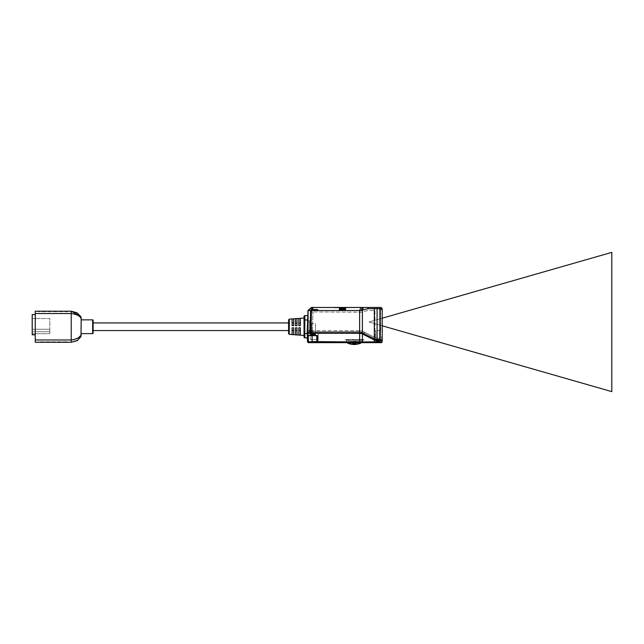 <?xml version="1.0" encoding="UTF-8"?>
<svg xmlns="http://www.w3.org/2000/svg" width="644" height="644" viewBox="0 0 644 644"><rect width="100%" height="100%" fill="white"/><g stroke="black" fill="none" stroke-linecap="round" stroke-linejoin="round"><path stroke-width="0.48" stroke-dasharray="3.22 2.42" d="M362.322 342.737L364.391 342.664M346.697 342.664L346.697 342.206L340.088 342.206L348.106 342.206L346.697 342.206L346.697 342.664L339.501 342.664L360.495 342.664L346.762 342.664M367.692 342.664L361.509 342.664L367.692 342.664M375.17 342.664L372.409 342.664L375.17 342.664L375.17 342.206L372.409 342.206L375.17 342.206L375.17 342.664M348.106 342.664L372.409 342.664L339.195 342.206L372.409 342.206L353.049 341.9L372.409 342.206L339.195 342.431L372.409 342.431L348.106 342.206L348.106 342.664M354.2 342.664L344.862 342.664L354.2 342.664M372.53 342.68L367.491 342.68L372.53 342.68M370.034 342.68C371.347 342.656 371.347 342.656 370.034 342.68M371.403 342.68L369.672 342.68L371.403 342.68M371.073 342.68L369.342 342.68L371.073 342.68M370.413 342.68L368.682 342.68L370.413 342.68M358.024 342.648C356.543 342.672 356.543 342.672 358.024 342.648C359.505 342.672 359.505 342.672 358.024 342.648M350.368 342.648C348.887 342.672 348.887 342.672 350.368 342.648C351.849 342.672 351.849 342.672 350.368 342.648M361.236 342.664L362.153 342.664L361.236 342.664M346.158 342.664L344.097 342.664M344.886 342.664L344.138 342.664L344.886 342.664M340.088 342.206L339.501 342.206L340.088 342.664L340.088 342.206M375.476 342.206L372.409 342.206L375.476 342.206M354.2 342.206L363.538 342.206L354.2 342.206C365.993 342.206 365.993 342.206 354.2 342.206C342.399 342.206 342.399 342.206 354.2 342.206M362.765 342.737L345.643 342.664L362.757 342.664A0.765 0.765 90 0 1 361.992 341.908L361.952 339.605L346.448 339.605L361.952 339.605M345.643 342.664A0.765 0.765 -90 0 0 346.408 341.908L346.448 339.605M378.865 339.605L378.269 339.605L378.865 339.605M354.2 339.605L346.52 339.605L354.2 339.605M310.609 332.715L310.714 329.197L311.036 332.715L318.225 332.715L310.271 332.715L310.513 339.605L310.271 332.715L310.271 333.326L318.225 333.326L318.225 332.715L311.036 332.715L311.036 329.197L310.609 332.715L311.036 332.715L310.867 316.107L311.036 332.715L311.036 330.726L311.036 332.715L311.036 330.726L309.7 330.726L311.905 330.726L311.905 332.715L312.517 332.715L311.905 332.715L311.905 330.726L359.626 330.726A8.114 8.114 0 0 1 363.288 331.596L365.494 332.715L363.288 331.596A8.114 8.114 0 0 0 359.626 330.726A8.114 8.114 0 0 1 363.288 331.596L375.219 337.625A4.13 4.13 0 0 0 377.086 338.068A4.13 4.13 0 0 1 375.219 337.625L365.494 332.715L312.517 332.715L365.494 332.715L375.219 337.625A4.13 4.13 0 0 0 377.086 338.068A4.13 4.13 0 0 1 375.219 337.625L363.288 331.596A8.114 8.114 0 0 0 359.626 330.726L311.036 330.726L311.036 332.715L309.579 332.715L311.036 332.715L310.577 332.715L310.867 316.107L310.577 332.715L310.77 321.461L310.577 332.715L309.659 332.715L318.225 332.715L318.225 339.605L318.225 333.326L310.352 333.326L310.352 332.715L310.625 333.173L359.626 333.173L310.915 333.173L310.915 332.715L359.626 332.715L307.969 332.715L310.046 332.715L310.593 310.521L307.985 310.521L307.204 332.715L307.663 319.601L307.204 332.715L308.283 332.715L308.283 321.461L307.405 321.461L307.204 332.715L307.454 318.732L307.204 332.715L359.626 332.715L359.626 310.521L367.974 308.685L382.206 308.685L382.206 340.064L377.086 340.064C375.629 339.879 375.629 339.879 377.086 340.064C375.629 339.879 375.629 339.879 377.086 340.064L377.617 340.016C375.637 340.177 375.637 340.338 377.617 340.499L379.123 340.716L376.499 340.974L375.122 342.399L377.617 342.399L375.122 342.399L376.088 341.223L377.303 341.441C372.852 341.127 382.761 340.813 377.617 340.499L379.123 340.716L380.113 342.399L375.122 342.399L380.113 342.399L377.617 342.399L380.113 342.399L379.147 341.441L377.617 341.457C375.645 341.441 375.645 341.441 377.617 341.441C379.59 341.441 379.59 341.441 377.617 341.441L379.533 341.441L377.617 341.441C375.645 341.441 375.645 341.441 377.617 341.441C379.59 341.441 379.59 341.441 377.617 341.441L379.533 341.441L375.702 341.441L379.147 341.441L378.736 340.483L376.088 340.257L378.696 339.605L376.499 340L378.736 340.483L376.499 340.974L378.696 341.441L377.617 341.03C375.645 340.869 375.645 340.708 377.617 340.539C379.59 340.378 379.59 340.217 377.617 340.056L377.183 339.75L378.704 339.758L377.617 340.016C375.637 340.177 375.637 340.338 377.617 340.499C375.637 340.338 375.637 340.177 377.617 340.016C375.637 340.177 375.637 340.338 377.617 340.499C382.761 340.813 372.852 341.127 377.303 341.441L379.058 341.658L379.058 341.215L379.058 341.658L379.058 341.215L377.617 341.03C375.645 340.869 375.645 340.708 377.617 340.539C379.59 340.378 379.59 340.217 377.617 340.056L375.967 339.903L375.967 341.401L379.26 341.401L375.967 341.401L374.711 342.664L380.242 342.664M376.112 340.813L376.088 340.257L376.104 340.813M361.501 333.012A6.126 6.126 0 0 1 362.387 333.375L359.626 332.715A6.126 6.126 0 0 1 362.387 333.375L374.325 339.404A6.126 6.126 0 0 0 377.086 340.064L379.912 340.064L374.325 339.404A6.126 6.126 0 0 0 377.086 340.064L379.131 340.322L376.088 339.807L375.967 341.401L374.711 342.664L380.524 342.664L374.711 342.664M377.022 339.75L376.088 339.807L377.022 339.75M360.576 332.787A6.126 6.126 0 0 0 359.626 332.715A6.126 6.126 0 0 1 362.387 333.375L374.325 339.404A6.126 6.126 0 0 0 377.086 340.064L381.594 340.064L379.912 340.064L381.135 340.064L379.912 340.064L379.912 340.523L381.594 340.523L377.086 340.523A6.585 6.585 0 0 1 374.116 339.815L362.178 333.785A5.667 5.667 0 0 0 359.626 333.173L310.625 333.173M377.078 342.664L378.913 342.664L377.078 342.664L377.078 341.674L377.078 342.664L377.078 341.674L377.617 341.747L377.078 341.747L377.078 342.664L377.078 341.674L376.603 341.747L377.078 341.674L377.078 342.664L376.313 342.664L378.149 342.664L378.149 341.674L379.469 342.664L378.326 341.674L378.149 342.664L378.149 341.674L379.469 342.664L378.326 341.674L378.149 342.664L378.149 341.747L377.617 341.747L378.149 341.747L378.149 342.664L379.388 342.664L377.078 342.664L377.078 341.674L377.078 342.664M375.846 342.664L376.909 341.674L375.846 342.664M308.444 342.664L308.444 341.9L307.526 341.9L308.323 342.664L381.441 342.664L382.206 341.9L381.763 341.9M377.215 342.664L380.524 342.664L379.26 341.401L380.524 342.664M375.702 342.664L372.409 342.431L375.702 342.664M361.236 342.206L362.153 342.206L361.236 342.206M368.666 341.9L353.355 341.9L368.666 341.9M353.355 342.125L368.666 342.125L353.355 342.125M339.501 342.206L339.501 342.664L339.501 342.206M316.695 335.774L312.107 335.774L316.695 335.774L316.832 339.605M310.73 335.774L316.542 335.774L310.73 335.774L316.019 335.774L310.73 335.774L311.954 334.55L315.319 334.55L311.954 334.55L313.636 334.55L312.107 334.55L313.33 334.55L312.107 334.341L312.517 334.083L315.077 334.775L315.077 334.333L313.636 334.139C311.664 333.978 311.664 333.817 313.636 333.656C315.608 333.487 315.608 333.326 313.636 333.165C315.608 333.326 315.608 333.487 313.636 333.656C315.608 333.487 315.608 333.326 313.636 333.165C311.76 333.02 311.656 332.868 313.33 332.715L315.319 332.715L313.33 332.715C311.656 332.868 311.76 333.02 313.636 333.165C315.608 333.326 315.608 333.487 313.636 333.656C311.664 333.817 311.664 333.978 313.636 334.139C311.664 333.978 311.664 333.817 313.636 333.656C311.664 333.817 311.664 333.978 313.636 334.139L315.077 334.333L315.077 334.775L315.077 334.333L312.517 334.156L312.107 333.367L312.517 334.156L314.755 333.664L312.131 334.308L313.33 334.55C308.87 334.236 318.78 333.922 313.636 333.608L315.141 333.825L313.636 333.608C311.664 333.447 311.664 333.286 313.636 333.125C311.664 333.286 311.664 333.447 313.636 333.608C318.78 333.922 308.87 334.236 313.33 334.55L315.077 334.775L311.954 334.55L310.73 335.774M314.715 332.715L314.353 332.715C315.576 332.851 315.343 332.988 313.636 333.125C311.664 333.286 311.664 333.447 313.636 333.608C311.664 333.447 311.664 333.286 313.636 333.125C315.343 332.988 315.576 332.851 314.353 332.715L312.517 333.181L314.755 333.664L314.9 332.715L314.755 333.664L312.107 332.924L314.715 332.715M307.969 332.715L307.969 333.173M307.824 332.715L308.283 332.715L308.283 321.461L307.405 321.461L307.204 332.715L307.824 333.173M313.105 335.774L314.94 335.774L313.105 335.774L313.105 334.791L313.105 335.774L313.105 334.791L313.636 334.856L313.105 334.856L313.105 335.774L313.105 334.791L312.622 334.856L313.105 334.791L313.105 335.774L312.332 335.774L314.175 335.774L314.175 334.791L315.488 335.774L314.344 334.791L314.175 335.774L314.175 334.791L315.488 335.774L314.344 334.791L314.175 335.774L314.175 334.856L313.636 334.856L314.175 334.856L314.175 335.774L315.407 335.774L313.105 335.774L313.105 334.791L313.105 335.774M311.865 335.774L312.928 334.791L311.865 335.774M304.04 337.078A0.765 0.765 0 0 0 304.805 337.842L308.283 337.842L308.283 333.52L308.283 337.842L307.389 337.842L307.22 333.173L307.486 335.484L317.605 335.484L310.98 335.484L310.923 333.173M313.636 335.774L316.542 335.774L313.636 335.774M344.572 341.602L313.821 341.9L380.073 341.9M308.235 335.774L308.444 341.9L312.107 341.9L312.107 335.774M313.765 341.602L312.107 341.9M337.376 342.664L336.812 341.9L313.821 341.9M335.113 341.9L334.655 342.664M338.156 341.9L332.24 341.594L338.156 341.9M337.07 341.9L332.328 341.9L337.07 341.9M332.546 341.9L333.407 341.9L332.546 341.9M333.624 341.9L338.366 341.9L333.624 341.9M333.56 341.9L327.643 341.594L333.56 341.9M332.481 341.9L327.732 341.9L332.481 341.9M327.949 341.9L328.818 341.9L327.949 341.9M329.036 341.9L333.777 341.9L329.036 341.9M328.971 341.9L323.055 341.594L328.971 341.9M327.885 341.9L323.143 341.9L327.885 341.9M323.36 341.9L324.222 341.9L323.36 341.9M324.439 341.9L329.189 341.9L324.439 341.9M324.375 341.9L318.458 341.594L324.375 341.9M323.296 341.9L318.547 341.9L323.296 341.9M318.764 341.9L319.633 341.9L318.764 341.9M319.851 341.9L324.592 341.9L319.851 341.9M344.701 341.9L317.822 341.9L317.605 335.484M307.405 333.173L310.062 333.173L310.118 335.484M375.211 339.766A6.126 6.126 0 0 0 376.136 339.984M382.206 340.523L379.912 340.523L379.912 342.664M374.116 339.815L377.086 340.523L377.086 342.664M380.733 341.9L381.288 341.9M359.626 342.664L359.626 333.173L362.178 333.785M345.208 341.9L345.546 342.664M344.999 341.9L345.192 342.664M359.626 332.715A6.126 6.126 0 0 1 362.387 333.375L374.325 339.404L362.387 333.375A6.126 6.126 0 0 0 359.626 332.715L308.468 332.715L311.342 332.715L311.342 330.726L310.907 330.726L311.342 330.726L311.342 332.715L359.626 332.715A6.126 6.126 0 0 1 362.387 333.375L362.387 310.183L363.425 307.462L311.454 307.462M308.355 332.715L308.468 331.563L308.355 332.715M308.396 332.715L310.907 332.715L308.283 332.715L308.283 330.267L308.283 330.726L309.659 330.726L309.7 332.715L309.659 321.461L309.659 332.715L309.659 330.267L309.659 330.726L308.283 330.726L310.907 330.726L308.396 330.726L308.396 332.715M363.063 332.715L311.929 332.715L363.063 332.715A14.079 14.079 0 0 1 363.844 333.077A14.079 14.079 0 0 0 357.492 331.563A14.079 14.079 0 0 1 363.844 333.077L374.736 338.583A5.2 5.2 0 0 0 377.086 339.147L380.218 339.147L380.218 338.068L380.218 339.147L377.086 339.147L381.063 339.147L377.086 339.147A5.2 5.2 0 0 1 374.736 338.583L363.844 333.077A14.079 14.079 0 0 0 357.492 331.563L308.468 331.563L311.607 331.563L311.607 332.715L311.607 331.563L357.492 331.563A14.079 14.079 0 0 1 363.063 332.715M311.793 332.715L311.793 331.563L311.793 332.715M377.086 338.068L381.135 338.068L377.086 338.068M362.387 333.375L374.325 339.404A6.126 6.126 0 0 0 377.086 340.064L379.912 340.064L379.912 307.462L363.425 307.462M377.086 340.064A6.126 6.126 0 0 1 374.76 339.605A6.126 6.126 0 0 0 377.086 340.064A6.126 6.126 0 0 1 374.76 339.605A6.126 6.126 0 0 0 377.086 340.064L379.912 340.064L377.086 340.064C375.629 339.879 375.629 339.879 377.086 340.064C375.629 339.879 375.629 339.879 377.086 340.064L374.76 339.605L379.839 340.064L379.839 339.605L374.76 339.605L379.839 339.605L379.839 340.064L377.086 340.064L377.086 308.685L377.682 307.462M381.135 340.064L381.135 338.068M374.736 338.583A5.2 5.2 0 0 0 377.086 339.147A5.2 5.2 0 0 1 374.736 338.583L363.844 333.077L374.736 338.583M311.929 332.715L311.929 331.563L309.579 331.563L357.492 331.563L311.929 331.563L311.954 334.55L311.954 332.715M309.7 330.726L309.7 332.715L309.7 330.726M309.659 321.92L309.659 330.267L308.283 330.267L308.283 320.39L308.283 321.92L309.659 321.92L309.659 330.267L308.283 330.267L308.283 321.92L309.659 321.92M309.659 321.461L310.77 321.461L309.659 321.461M307.663 319.601L307.719 318.096L307.663 319.601M312.662 307.462L310.593 310.521L311.454 310.521L313.378 307.462M360.914 307.462L359.626 310.521L311.454 310.521L310.915 332.715M382.206 308.685L380.982 307.462L379.912 307.462M371.644 307.462L334.3 307.768L371.644 307.462M367.974 308.685L367.974 307.462M361.115 310.521L362.387 307.462M307.389 332.715L308.17 310.521L311.664 307.462M382.206 337.15L382.206 309.603L380.524 309.635L380.524 337.126L380.524 309.635L382.206 309.603L382.206 337.15L380.524 337.126L382.206 337.15M380.524 336.997L380.524 309.756L380.524 336.997L382.206 336.997L380.524 336.997M382.206 309.756L380.524 309.756L382.206 309.756L382.206 336.997L382.206 309.756M382.206 330.879L382.053 313.121L382.206 330.879M382.206 331.185L382.206 328.279L382.206 331.185M382.053 330.251L382.053 326.057L382.053 330.251M382.053 331.185L382.053 328.279L382.053 331.185M337.359 307.768L334.3 307.768L337.359 307.534M339.654 307.768L345.168 307.534L339.654 307.768M343.534 307.768L340.499 307.768L344.846 307.969L339.976 308.331L344.846 308.709L339.976 309.096L344.846 309.474L339.976 309.861L344.846 310.239L340.974 310.521L344.234 310.521L340.974 310.521L344.226 310.521L344.065 310.014L342.415 310.134C339.943 310.263 339.943 310.392 342.415 310.521L344.234 310.521C342.479 310.344 338.068 310.167 342.415 309.981L339.976 309.877L342.415 310.134C339.943 310.263 339.943 310.392 342.415 310.521L344.234 310.521C342.479 310.344 338.068 310.167 342.415 309.981C344.878 309.861 344.878 309.732 342.415 309.603C339.943 309.474 339.943 309.345 342.415 309.217C344.886 309.096 344.886 308.967 342.415 308.838C339.943 308.709 339.943 308.581 342.415 308.452C344.886 308.323 344.886 308.202 342.415 308.074L342.415 308.074C344.886 308.202 344.886 308.323 342.415 308.452C344.886 308.323 344.886 308.202 342.415 308.074C344.886 308.202 344.886 308.323 342.415 308.452C339.943 308.581 339.943 308.709 342.415 308.838C339.943 308.709 339.943 308.581 342.415 308.452C339.943 308.581 339.943 308.709 342.415 308.838C344.886 308.967 344.886 309.096 342.415 309.217C344.886 309.096 344.886 308.967 342.415 308.838C344.886 308.967 344.886 309.096 342.415 309.217C339.943 309.345 339.943 309.474 342.415 309.603C339.943 309.474 339.943 309.345 342.415 309.217C339.943 309.345 339.943 309.474 342.415 309.603C344.878 309.732 344.878 309.861 342.415 309.981L339.976 309.861L344.846 309.498L339.976 309.096L344.846 308.734L339.976 308.331L344.846 307.969L343.534 307.768C340.145 307.921 339.766 308.074 342.415 308.226L339.976 308.331L342.415 308.226C344.886 308.355 344.886 308.484 342.415 308.605C339.943 308.734 339.943 308.862 342.415 308.991C344.878 309.12 344.878 309.249 342.415 309.37C339.943 309.498 339.943 309.627 342.415 309.756L344.323 309.949L342.415 309.756C339.943 309.627 339.943 309.498 342.415 309.37C339.943 309.498 339.943 309.627 342.415 309.756C339.943 309.627 339.943 309.498 342.415 309.37C344.878 309.249 344.878 309.12 342.415 308.991C344.878 309.12 344.878 309.249 342.415 309.37C344.878 309.249 344.878 309.12 342.415 308.991C339.943 308.862 339.943 308.734 342.415 308.605C339.943 308.734 339.943 308.862 342.415 308.991C339.943 308.862 339.943 308.734 342.415 308.605C344.886 308.484 344.886 308.355 342.415 308.226C339.766 308.074 340.145 307.921 343.534 307.768M344.315 309.804L344.846 309.498L344.315 309.168L344.846 309.474L344.315 309.804M340.515 309.426L339.976 309.861L340.515 309.426L339.976 309.112L340.507 309.426M344.315 309.039L344.846 308.734L344.315 308.404L344.846 308.709L344.315 309.039M340.515 308.661L339.976 309.096L340.515 308.661L339.976 308.347L340.515 308.661M344.315 308.275L344.846 307.969L344.282 307.768L344.846 307.945L344.315 308.275M342.415 309.981C344.878 309.861 344.878 309.732 342.415 309.603C344.878 309.732 344.878 309.861 342.415 309.981M342.415 310.134C339.943 310.263 339.943 310.392 342.415 310.521L338.969 310.521L342.415 310.521C339.943 310.392 339.943 310.263 342.415 310.134M342.415 308.226C344.886 308.355 344.886 308.484 342.415 308.605C344.886 308.484 344.886 308.355 342.415 308.226M307.454 318.732A0.918 0.918 0 0 1 307.719 318.096A0.918 0.918 1 0 0 307.454 318.732A0.918 0.918 1 0 1 307.719 318.096M308.283 332.715L308.283 330.726L308.283 332.715M309.659 320.39L308.283 320.39L309.659 320.39M309.579 332.715L309.579 331.563L309.579 332.715M381.063 340.064L381.063 339.147L381.063 340.064M313.636 334.55L311.72 334.55L313.636 334.55C315.608 334.55 315.608 334.55 313.636 334.55C311.664 334.55 311.664 334.55 313.636 334.55L311.72 334.55L313.636 334.55C315.608 334.55 315.608 334.55 313.636 334.55C311.664 334.55 311.664 334.55 313.636 334.55L311.785 335.774L313.636 334.55L315.488 335.774L313.636 334.55M313.33 332.715C311.656 332.868 311.76 333.02 313.636 333.165C311.76 333.02 311.656 332.868 313.33 332.715M314.94 335.774L314.344 334.791L314.94 335.774M313.636 334.856L314.175 334.791L314.175 335.774L314.175 334.856L313.636 334.856M377.617 340.539C379.59 340.378 379.59 340.217 377.617 340.056L378.841 340.064L377.617 340.064L377.617 339.605L378.841 339.605L377.617 339.605L377.617 340.064C379.59 340.217 379.59 340.378 377.617 340.539C375.645 340.708 375.645 340.869 377.617 341.03C375.645 340.869 375.645 340.708 377.617 340.539M378.913 342.664L379.388 342.664L378.326 341.674L378.913 342.664M377.617 341.747L378.149 341.674L378.149 342.664L378.149 341.747L377.617 341.747M353.709 344.379L353.709 344.476A16.237 15.44 90 0 0 355.464 344.395A16.181 15.384 90 0 1 353.709 344.379L353.709 344.17A15.931 15.15 90 0 0 355.464 344.089A15.867 15.086 90 0 1 353.709 344.073M352.671 344.274L352.671 344.218A16.14 15.311 -90 0 0 355.73 344.347L355.73 344.395A16.253 15.424 -90 0 1 352.662 344.427A16.237 15.44 90 0 0 353.451 344.468L353.451 344.363A16.181 15.384 90 0 1 352.671 344.274L352.671 343.904A15.834 15.021 -90 0 0 355.73 344.041L355.73 344.081A15.947 15.126 -90 0 1 352.671 344.121L352.671 344.049A15.883 15.883 0 0 0 355.335 344.081A15.867 13.621 90 0 1 352.671 343.606L352.671 343.405A15.247 15.247 0 0 0 355.73 343.405L355.73 343.542A15.384 15.384 0 0 1 353.121 343.582A15.778 13.46 -90 0 0 355.73 344.001L355.73 344.129A15.963 15.963 0 0 1 352.671 344.129L352.671 343.735A15.569 15.569 0 0 0 355.335 343.767A15.553 13.347 90 0 1 352.671 343.284L352.671 343.075A14.917 14.917 0 0 0 355.73 343.075L355.73 343.22A15.062 15.062 0 0 1 353.121 343.26A15.464 13.186 -90 0 0 355.73 343.687L355.73 343.816A15.649 15.649 0 0 1 352.671 343.816M352.671 344.121L352.671 344.113A15.931 15.142 90 0 0 353.451 344.162L353.451 344.057A15.875 15.086 90 0 1 352.671 343.968M355.73 344.347L355.73 343.381A15.73 3.888 -90 0 1 355.665 343.3A15.545 7.068 -90 0 1 355.536 343.228A15.239 10.892 -90 0 1 355.271 343.155A14.917 14.49 -90 0 1 355.013 343.147A14.933 14.933 0 0 1 354.747 343.155A15.037 14.611 90 0 1 354.49 343.188A15.504 11.077 90 0 1 354.232 343.284A15.778 7.173 90 0 1 354.103 343.373A15.899 3.936 90 0 1 354.031 343.453L354.031 343.574A15.907 3.936 90 0 1 353.967 343.638A15.754 8.863 90 0 1 353.838 343.687A15.561 13.033 90 0 1 353.645 343.719A15.488 15.488 0 0 1 353.451 343.711A15.706 13.154 -90 0 1 353.25 343.663A15.891 8.944 -90 0 1 353.121 343.606A15.955 3.945 -90 0 1 353.057 343.526L353.057 343.373A15.786 3.904 -90 0 0 353.121 343.292A15.319 10.948 -90 0 0 353.315 343.236A15.021 14.281 -90 0 0 353.516 343.228L353.516 343.083A14.86 14.434 90 0 1 353.25 343.091A15.005 12.936 90 0 1 352.928 343.139A15.448 8.074 90 0 1 352.735 343.236A15.762 3.156 90 0 1 352.671 343.341L352.671 343.494A15.947 3.188 90 0 0 352.727 343.574M353.25 344.443L353.25 344.138A15.947 15.158 -90 0 0 353.451 344.154L353.451 344.162A15.955 15.657 90 0 1 353.121 344.146A15.939 3.945 -90 0 1 353.057 344.097L353.057 344.033A15.875 3.928 -90 0 0 353.121 344.009A15.818 8.903 -90 0 0 353.25 343.985L353.25 343.663M353.25 344.226L353.25 343.985A15.762 13.194 -90 0 0 353.451 343.977A15.746 15.287 -90 0 0 353.709 343.977A15.746 15.746 0 0 0 354.683 343.977A15.746 15.287 90 0 0 354.949 343.977A15.762 13.194 90 0 0 355.142 343.985A15.818 8.903 90 0 0 355.271 344.009A15.875 3.928 90 0 0 355.335 344.033L355.335 343.767M355.335 344.403L355.335 344.097A15.939 3.945 90 0 1 355.271 344.121A15.955 8.976 90 0 1 355.142 344.138A15.947 15.158 90 0 1 354.949 344.154L354.949 344.17A15.955 15.657 -90 0 0 355.271 344.146A15.955 11.399 -90 0 0 355.536 344.121A15.931 7.245 -90 0 0 355.665 344.089A15.907 3.188 -90 0 0 355.73 344.065L355.73 344.001A15.842 3.172 -90 0 1 355.665 343.968A15.786 7.181 -90 0 1 355.536 343.936A15.722 11.238 -90 0 1 355.271 343.92A15.681 14.088 -90 0 1 355.013 343.912A15.673 15.384 -90 0 1 354.683 343.912A15.681 15.681 0 0 1 353.709 343.912A15.673 15.384 90 0 1 353.387 343.912A15.681 14.088 90 0 1 353.121 343.92A15.722 11.238 90 0 1 352.864 343.936A15.786 7.181 90 0 1 352.735 343.968A15.842 3.172 90 0 1 352.671 344.001L352.671 343.735M352.671 344.001L352.671 344.065A15.907 3.188 90 0 0 352.735 344.089A15.931 7.245 90 0 0 352.864 344.121A15.955 11.399 90 0 0 353.121 344.146A15.955 8.976 -90 0 0 353.25 344.138M363.538 342.206L363.554 342.737M362.387 333.89L362.411 342.737M363.377 342.664L363.385 342.206M344.862 342.206L344.846 342.737M311.036 330.179L310.698 332.715L311.036 330.179M312.107 339.605L318.225 339.605L318.225 332.715L318.225 339.605L312.107 339.605L318.225 339.605L312.107 339.605L312.107 333.326L318.225 333.326L318.225 332.715L318.225 333.326L318.225 332.715L318.225 333.326L318.225 332.715L318.072 333.326L310.352 333.326L310.271 332.715L310.513 339.605L312.107 339.605L312.107 333.326L310.279 333.326L310.513 339.605L312.107 339.605M376.531 339.605L378.278 339.943L376.531 339.605M379.759 339.605L379.759 340.064L379.759 339.605M316.711 309.297L317.041 309.297A1.224 1.103 90 0 1 317.822 309.651L317.154 309.555A1.224 0.902 136.4 0 1 318.039 309.716L317.194 309.619L317.42 310.432L316.655 310.432L316.212 309.297L316.751 309.297M313.04 309.297L315.882 309.297L315.327 309.297L315.327 310.521L316.027 310.521L315.327 310.521L315.327 309.297L312.879 309.305L311.43 310.521L312.783 309.321L315.834 309.297L313.314 309.297L312.026 309.981L312.791 309.321L312.791 309.836L318.096 309.836L319.199 310.521L318.434 310.521L317.13 309.426L318.039 309.716M317.862 310.521L316.188 310.521L316.212 309.297L316.647 310.521L318.426 310.279A1.071 0.869 -22.5 0 0 318.74 310.521A1.071 0.869 157.5 0 1 318.426 310.279L319.005 310.521L318.297 310.014A1.071 1.063 -90 0 0 319.199 310.521A1.071 1.063 90 0 1 318.297 310.014L319.199 310.521L312.791 310.521L319.07 310.521L318.096 309.836L318.281 310.521L316.027 310.521L316.679 310.521L316.188 310.521L316.212 309.297L316.655 310.432L316.212 309.297L317.13 309.426M317.83 310.521L317.42 310.432M315.327 310.521L312.01 310.521L315.327 310.521M318.233 310.521L318.064 309.82L318.281 310.521M312.743 310.521L312.775 309.997L312.743 310.521M317.484 310.432L317.259 309.611L312.775 309.997L318.208 309.989L312.92 309.989L312.791 310.521L312.775 309.997L311.905 310.521L312.791 309.836L312.461 310.521L311.905 310.521L312.356 310.521L312.09 310.078L311.43 310.521L312.018 309.917L311.471 310.392L312.058 309.684L317.822 309.651M311.43 310.521L312.01 310.521L311.43 310.521M312.139 309.869L312.01 310.521L312.831 309.611L312.074 309.869M316.896 309.498L316.027 309.313L316.896 309.49L316.888 310.521L316.896 309.49M312.026 309.981L312.791 309.321M312.018 309.917L312.879 309.305M317.194 309.619L316.598 309.555L317.242 309.555A1.071 0.845 -32.1 0 1 318.031 309.732L312.92 309.611M317.259 309.611L317.903 309.627M317.178 309.337L317.114 309.297A1.071 0.966 -90 0 1 317.798 309.611M314.972 310.521L314.972 309.297L312.3 309.297L314.972 309.297L312.3 309.297L314.972 309.297L314.972 310.521L312.3 310.521L312.3 309.297L312.3 310.521L314.972 310.521M344.282 310.062L344.556 307.768L344.556 310.062L343.944 310.062L343.679 307.768L343.944 310.062L344.315 307.768L344.282 310.062L344.282 307.768L344.315 310.062L344.411 307.768L344.411 310.062L344.556 307.768L344.87 310.062L345.071 307.768L344.87 310.062L343.824 310.062L343.944 307.768L344.282 310.062M342.56 310.062L342.262 307.768L342.56 310.062L342.986 310.062L342.487 310.062L342.487 307.768L342.262 310.062L342.262 307.768L342.262 310.062L341.843 310.062L342.56 310.062L342.56 307.768L342.56 310.062L342.986 310.062L343.268 307.768L342.986 310.062L342.487 310.062L342.487 307.768L342.487 310.062L342.334 307.768L342.334 310.062L342.262 307.768L342.262 310.062L341.843 310.062L341.553 307.768L341.803 310.062L342.56 310.062M343.268 310.062L343.268 307.768L343.268 310.062L343.679 310.062L343.172 310.062L343.268 307.768L343.268 310.062L343.679 310.062L343.679 307.768L343.824 310.062L343.679 307.768L343.679 310.062L343.019 310.062L343.172 307.768L343.268 310.062M345.071 310.062L345.466 307.768L345.643 310.062L345.224 310.062L345.297 307.768L345.071 310.062M345.643 310.062L345.643 307.768L345.643 310.062L342.415 310.062L345.474 310.062L345.466 307.768L345.643 310.062M345.82 310.062L345.675 307.768L345.82 310.062M341.553 310.062L341.553 307.768L341.553 310.062L341.143 310.062L341.65 310.062L341.553 307.768L341.553 310.062L340.877 307.768L341.143 310.062L340.877 307.768L340.507 310.062L341.143 310.062L341.143 307.768L341.143 310.062L341.803 310.062L341.65 307.768L341.553 310.062M340.507 310.062L340.274 307.768L340.507 310.062L340.877 307.768L340.877 310.062L340.507 307.768L340.274 310.062L340.274 307.768L339.952 310.062L340.539 310.062L340.539 307.768L340.507 310.062M339.952 310.062L339.758 307.768L339.952 310.062L340.274 307.768L340.274 310.062L339.952 307.768L339.758 310.062L339.758 307.768L339.509 310.062L340.016 310.062L340.016 307.768L339.952 310.062M339.509 310.062L339.509 307.768L339.187 310.062L339.597 310.062L339.525 307.768L339.356 310.062L342.415 310.062L339.348 310.062L339.356 307.768L339.525 310.062M339.098 310.062L339.259 307.768L339.098 310.062M339.13 310.062L339.147 307.768L339.147 310.062M341.803 310.062L341.843 307.768L341.803 310.062M341.006 310.062L341.143 307.768L341.006 310.062M340.418 310.062L340.418 307.768L340.418 310.062M339.919 310.062L339.919 307.768L339.919 310.062M339.308 310.062L339.187 307.768L339.308 310.062M343.019 310.062L342.986 307.768L343.019 310.062M343.824 310.062L343.679 307.768L343.824 310.062M344.806 310.062L344.87 307.768L344.806 310.062M345.224 310.062L345.321 307.768L345.224 310.062M345.562 310.062L345.562 307.768L345.562 310.062M345.691 310.062L345.852 307.768L345.691 310.062M341.143 310.062L341.143 307.768L341.143 310.062M343.679 310.062L343.679 307.768L343.679 310.062M342.415 310.062L339.348 310.062L342.415 310.062M341.65 310.062L341.65 307.768L341.65 310.062M340.539 310.062L340.539 307.768L340.539 310.062M340.016 310.062L340.016 307.768L340.016 310.062M339.597 310.062L339.597 307.768L339.597 310.062M339.259 310.062L339.259 307.768L339.259 310.062M343.172 310.062L343.172 307.768L343.172 310.062M344.91 310.062L344.91 307.768L344.91 310.062M345.297 310.062L345.297 307.768L345.297 310.062M345.514 310.062L345.514 307.768L345.514 310.062M345.675 310.062L345.675 307.768L345.675 310.062M380.676 330.879L380.524 313.121L380.676 330.879M380.676 331.185L380.676 328.279L380.676 331.185M380.524 331.185L380.524 328.279L380.524 331.185M380.524 331.982L380.524 312.791L380.524 331.982L379.912 331.966L380.524 331.982M380.524 330.251L380.524 326.057L380.524 330.251M379.912 332.715L379.912 331.966L379.912 332.715M379.912 312.799L379.912 331.966L379.912 312.799L380.524 312.791L379.912 312.799M380.218 332.715L380.218 334.655L380.218 332.715M362.306 339.605L360.165 339.605L360.165 340.064L362.306 340.064L360.165 340.064L360.165 339.605L363.538 340.064L362.306 340.064L362.306 339.605L363.538 339.605L362.306 339.605M363.763 339.605L345.393 339.605L363.763 339.605L363.763 340.064L345.393 340.064L363.763 340.064L363.763 339.605M345.393 339.605L345.393 340.064L345.393 339.605M360.165 340.064L360.165 341.9L362 341.9L360.165 341.9L360.165 340.064M362 341.9L362 339.605L346.392 339.605L362 339.605L362 341.9M356.414 341.9L365.599 341.972L356.414 341.9M363.538 339.605L363.538 340.064L363.538 339.605M358.024 339.605L348.992 339.605L358.024 339.605L358.024 342.069L350.368 342.069L358.024 342.069A0.765 0.765 90 0 0 358.877 342.833L348.34 342.689L360.06 342.689A0.459 0.459 90 0 0 360.463 342.246L360.511 339.605M358.024 342.206L359.4 342.206L358.024 342.206M350.368 342.206L351.753 342.206L350.368 342.206M350.368 339.605L350.368 342.069A0.765 0.765 -90 0 1 349.515 342.833L358.877 342.833L348.34 342.689A0.459 0.459 -90 0 1 347.929 342.246L360.463 342.246L347.929 342.246L347.881 339.605M356.494 341.135L351.906 341.135L356.494 341.135L356.494 339.605L351.906 339.605L356.494 339.605M351.906 341.135L351.906 339.605M67.709 311.213L67.709 311.672L38.326 311.672L67.709 311.672L67.709 311.213L38.326 311.213L67.709 311.213M35.259 339.984L71.234 339.984L71.234 342.278L35.259 342.278L35.259 311.213L71.234 311.213L71.234 313.507L77.626 315.278M38.326 311.213L38.326 311.672L38.326 311.213M80.597 316.188L81.176 318.861L79.349 316.276M81.176 333.632L81.176 319.859L81.176 333.632M93.122 330.573L93.122 322.918L93.122 330.573M288.576 322.918L288.576 330.573M293.632 327.82L292.094 327.82L292.094 334.494L293.632 334.606L293.632 327.82L293.632 334.606L293.632 327.82L292.094 327.82L293.632 327.82M296.997 327.82L295.467 327.82L295.467 334.743L296.997 334.856L296.997 327.82L295.467 327.82L296.997 327.82L296.997 334.856L296.997 327.82M295.467 325.212L295.467 323.071L295.467 325.212L296.997 325.212L296.997 323.071L295.467 323.071L295.467 318.748L295.467 325.671L296.997 325.671L295.467 325.671L296.997 325.671L296.997 318.627L295.467 318.748L295.467 323.071M292.094 325.671L292.094 318.997L292.094 325.671L293.632 325.671L292.094 325.671L293.632 325.671L293.632 318.877L293.632 325.671L293.632 323.071L292.094 323.063L292.094 325.671M292.094 323.063L292.094 318.997L293.632 318.877L293.632 323.071M292.094 330.42L292.094 334.494L292.094 330.428L293.632 330.42M295.467 330.42L295.467 334.743L295.467 330.42L296.997 330.42M298.832 327.82L300.362 327.82L298.832 327.82L298.832 334.993L298.832 330.42L300.362 330.42L300.362 327.82L298.832 327.82L298.832 329.503M298.832 330.42L298.832 334.993L300.362 335.105L300.362 329.503M298.832 325.671L300.362 325.671L300.362 323.071L298.832 323.071L298.832 325.671L300.362 325.671L298.832 325.671L298.832 318.498L298.832 323.071L298.832 318.498L300.362 318.377L300.362 323.988M298.832 323.988L298.832 323.071M304.04 326.741L304.04 318.039M300.362 330.42L300.362 335.105L300.362 330.42M300.362 323.071L300.362 318.377L300.362 323.071M296.997 323.071L296.997 325.212M307.808 315.649L308.283 315.649L308.283 319.971L308.283 315.649L304.805 315.649A0.765 0.765 0 0 0 304.04 316.413L304.04 335.444M304.04 316.413A0.765 0.765 0 0 1 304.805 315.649L304.805 333.52L308.283 333.52L308.283 319.971L308.283 333.52L307.236 333.52M35.259 313.507L71.234 313.507L71.234 339.984L73.456 339.734M77.803 338.124L81.176 334.63M35.259 314.578L35.259 334.783L35.259 314.578L32.2 314.578L32.2 334.783L35.259 334.783M80.597 337.295L77.618 340.402M38.326 342.278L67.709 342.278L38.326 342.278L38.326 341.819L67.709 341.819L38.326 341.819L38.326 342.278M67.709 342.278L67.709 341.819L67.709 342.278M32.2 318.555L32.2 333.713L32.2 318.555L49.805 318.555L49.805 329.269L49.805 318.555L32.2 318.555M32.2 329.269L49.805 329.269L49.805 331.716L49.805 329.269L32.2 329.269M32.2 331.716L49.805 331.716L49.805 333.713L49.805 331.716L32.2 331.716M32.2 333.713L49.805 333.713L32.2 333.713M312.396 333.479L310.247 333.479L310.996 311.962L310.247 333.479L312.396 333.479L312.92 312.195L312.396 333.479L359.626 333.479L362.331 334.164L374.937 340.515L374.937 310.521L367.732 310.521L361.839 312.187L312.791 311.946L361.839 312.187L367.732 310.521L374.937 310.521L374.937 340.515L362.331 334.164L359.626 333.479L312.396 333.479M310.996 311.962L312.791 311.946L310.996 311.962M346.392 342.664L346.392 339.605M362 342.664L362 339.605M346.182 342.206L374.406 342.206L346.182 342.206M377.617 330.42L379.533 330.42L377.617 330.42M313.636 323.529L311.72 323.529L313.636 323.529M382.206 325.792L368.996 322L611.8 252.376L611.8 391.624L368.996 322L382.206 318.208M361.992 341.908L346.408 341.908L361.992 341.908M372.409 342.664L372.409 342.206L372.409 342.664M346.319 342.664L346.488 342.206L346.319 342.664M339.71 342.664L339.871 342.206L339.71 342.664M313.636 335.516L311.141 335.516L313.636 335.516M374.341 342.664L374.325 339.911M309.619 332.715L309.619 331.563L309.619 332.715M374.325 339.404L374.325 308.685L374.937 307.462M310.907 332.715L310.907 330.726L310.891 332.715M312.517 330.726L312.517 332.715L312.517 330.726M308.468 332.715L308.468 331.563L308.468 332.715M307.301 335.484L307.776 335.774M361.083 342.777L347.309 342.777M360.906 343.051L347.486 343.051M379.3 339.605L379.3 340.064L379.3 339.605M316.027 310.521L316.027 309.321L316.027 310.521M316.679 310.521L316.679 309.498L316.695 310.521M289.285 319.126L289.285 334.365M304.04 320.012L307.655 319.971M304.04 333.471L304.805 333.52L304.805 337.842M92.656 333.632L92.656 319.859M359.626 333.479L359.626 312.195L359.626 333.479M362.331 334.164L362.331 312.05L362.331 334.164M374.269 340.233L374.269 310.521L374.269 340.233M345.015 342.206L345.015 342.664M379.147 339.943L379.26 341.401L379.147 339.943M377.617 341.441L375.766 342.664L377.617 341.441L379.469 342.664L377.617 341.441M362.153 342.206L362.153 342.664L362.153 342.206M360.318 342.206L360.318 342.664L360.318 342.206M315.319 334.55L316.542 335.774L315.319 334.55L315.319 332.715L315.319 334.55M315.166 334.55L316.019 335.774L315.166 334.55M312.107 334.55L311.253 335.774L312.107 334.55M344.403 310.521L344.846 310.263L344.315 309.933L344.846 310.239L344.403 310.521M361.848 342.206L361.872 339.605M346.544 342.206L346.52 339.605M347.309 342.206L347.309 342.664M361.083 342.206L361.083 342.664M317.581 309.386L316.228 309.297L317.717 309.474M312.791 310.521L319.07 310.521L312.791 310.521M317.025 310.521L317.033 309.41L317.025 310.521M345.852 310.521L345.852 310.062L345.852 310.521M338.969 310.521L338.969 310.062L338.969 310.521M345.474 310.521L345.474 310.062L345.474 310.521M339.348 310.521L339.348 310.062L339.348 310.521M359.4 339.605L359.4 342.206M356.647 339.605L356.647 342.206M351.753 339.605L351.753 342.206M348.992 339.605L348.992 342.206M349.603 342.833L358.788 342.833L349.603 342.833M81.176 318.804L81.176 334.687M81.128 317.774L80.991 317.138M81.176 318.861L81.16 318.152M375.702 330.42L375.702 341.441L375.702 330.42M379.533 330.42L379.533 341.441L379.533 330.42M311.72 323.529L311.72 334.55L311.72 323.529M315.552 323.529L315.552 334.55L315.552 323.529"/><path stroke-width="0.97" d="M372.409 342.664L367.692 342.664L372.409 342.664M361.509 342.664L360.495 342.664L361.509 342.664M340.088 342.664L345.168 342.664L340.088 342.664M379.912 342.664L379.912 341.9L382.206 341.9L381.441 342.664L308.323 342.664L307.526 341.9L307.22 333.173L310.915 333.173L310.98 335.484L307.301 335.484L310.98 335.774L307.301 335.484M374.711 342.664L377.215 342.664M376.136 339.984A6.126 6.126 0 0 0 377.086 340.064L379.912 340.064L379.912 341.9L345.208 341.9L345.546 342.664M360.503 333.246A5.667 5.667 0 0 1 362.178 333.785L359.626 333.173L310.062 333.173L310.408 335.774M316.695 335.774L316.904 341.602L345.208 341.9M317.605 335.484L310.98 335.774L317.605 335.484L317.733 341.602M375.211 339.766A6.126 6.126 0 0 1 374.325 339.404L362.387 333.375L359.626 332.715L307.204 332.715L307.985 310.521L311.454 307.462L380.982 307.462L382.206 308.685L367.974 308.685L361.115 310.521L310.593 310.521L312.662 307.462M307.389 332.715L308.17 310.521L310.593 310.521L310.046 332.715L310.915 332.715L310.915 333.173M313.821 341.9L317.21 341.9L313.765 341.602L316.904 341.602L316.832 339.605M317.822 341.602L336.184 341.9M308.444 342.664L308.444 341.9L307.526 341.9L307.389 337.842L304.805 337.842L304.805 315.649A0.765 0.765 0 0 0 304.04 316.413L304.04 320.012L307.655 319.971M313.765 341.602L308.444 341.9L308.235 335.774M379.912 307.462L379.912 340.064L382.206 340.064L382.206 308.685M374.116 339.815A6.585 6.585 0 0 0 377.086 340.523L374.325 339.911L362.178 333.785M359.626 342.664L359.626 333.173A5.667 5.667 0 0 1 360.133 333.198M360.576 332.787A6.126 6.126 0 0 1 361.501 333.012M381.594 340.064L381.594 340.523L381.594 340.064M377.086 342.664L377.086 340.523L382.206 340.523L382.206 341.9L382.206 340.523M380.073 341.9L380.733 341.9M381.288 341.9L381.763 341.9M307.824 332.715L307.824 333.173M377.086 340.064L374.325 339.404A6.126 6.126 0 0 0 377.086 340.064L377.086 308.685L377.682 307.462M311.664 307.462L308.17 310.521L311.454 307.462M367.974 308.685L367.974 307.462M361.115 310.521L362.387 307.462M359.626 332.715L359.626 310.521L360.914 307.462M310.915 332.715L311.454 310.521L313.378 307.462M345.192 341.9L345.168 342.664M361.083 342.777L360.906 343.051A16.261 16.261 0 0 1 347.486 343.051L361.083 342.664M355.142 344.443A16.253 15.448 90 0 1 354.949 344.459A16.261 15.955 -90 0 0 355.271 344.459A16.261 11.616 -90 0 0 355.536 344.427A16.245 7.39 -90 0 0 355.665 344.403A16.213 3.244 -90 0 0 355.73 344.371L355.73 344.315A16.156 3.236 -90 0 1 355.665 344.274A16.092 7.317 -90 0 1 355.536 344.25A16.036 11.455 -90 0 1 355.271 344.226A15.995 14.361 -90 0 1 355.013 344.218A15.987 15.689 -90 0 1 354.683 344.226A15.995 15.995 0 0 1 353.709 344.226A15.987 15.689 90 0 1 353.387 344.218A15.995 14.361 90 0 1 353.121 344.226A16.036 11.455 90 0 1 352.864 344.25A16.092 7.317 90 0 1 352.735 344.274A16.156 3.236 90 0 1 352.671 344.315L352.671 344.371A16.213 3.244 90 0 0 352.735 344.403A16.245 7.39 90 0 0 352.864 344.427A16.261 11.616 90 0 0 353.121 344.459A16.261 15.955 90 0 0 353.451 344.476A16.253 15.448 -90 0 1 353.25 344.443A16.261 9.153 -90 0 1 353.121 344.427A16.245 4.017 -90 0 1 353.057 344.403L353.057 344.347A16.189 4.001 -90 0 0 353.121 344.315A16.124 9.072 -90 0 0 353.25 344.298A16.068 13.46 -90 0 0 353.451 344.29A16.052 15.593 -90 0 0 353.709 344.29A16.06 16.06 0 0 0 354.683 344.29A16.052 15.593 90 0 0 354.949 344.29A16.068 13.46 90 0 0 355.142 344.298A16.124 9.072 90 0 0 355.271 344.315A16.189 4.001 90 0 0 355.335 344.347L355.335 344.403A16.245 4.017 90 0 1 355.271 344.427A16.261 9.153 90 0 1 355.142 344.443M355.142 343.944A15.931 14.313 90 0 1 355.013 343.968L355.013 344.065A15.939 15.158 -90 0 0 355.206 344.041A16.084 12.969 -90 0 0 355.464 343.977A16.205 9.853 -90 0 0 355.665 343.888A16.253 3.252 -90 0 0 355.73 343.799L355.73 343.703A16.044 3.969 -90 0 1 355.665 343.622A15.859 7.213 -90 0 1 355.536 343.55A15.561 11.117 -90 0 1 355.271 343.485A15.247 14.812 -90 0 1 355.013 343.477A15.263 15.263 0 0 1 354.747 343.485A15.367 14.925 90 0 1 354.49 343.518A15.818 11.302 90 0 1 354.232 343.606A16.084 7.317 90 0 1 354.103 343.695A16.205 4.009 90 0 1 354.031 343.775L354.031 343.888A16.213 4.009 90 0 1 353.967 343.96A16.068 9.04 90 0 1 353.838 344.009A15.875 13.299 90 0 1 353.645 344.033A15.802 15.802 0 0 1 353.451 344.025A16.02 13.411 -90 0 1 353.25 343.977A16.197 9.113 -90 0 1 353.121 343.92A16.261 4.025 -90 0 1 353.057 343.848L353.057 343.695A16.1 3.985 -90 0 0 353.121 343.614A15.641 11.173 -90 0 0 353.315 343.566A15.351 14.587 -90 0 0 353.516 343.55L353.516 343.405A15.19 14.756 90 0 1 353.25 343.421A15.327 13.218 90 0 1 352.928 343.469A15.77 8.235 90 0 1 352.735 343.566A16.068 3.22 90 0 1 352.671 343.663L352.671 343.816A16.253 3.252 90 0 0 352.735 343.904A16.253 7.39 90 0 0 352.864 343.985A16.164 11.552 90 0 0 353.121 344.065A16.028 14.393 90 0 0 353.387 344.105A15.891 15.891 0 0 0 353.709 344.121A15.923 14.297 -90 0 0 353.967 344.097A16.036 11.455 -90 0 0 354.232 344.041A16.172 7.358 -90 0 0 354.361 343.977A16.253 3.252 -90 0 0 354.425 343.888L354.425 343.775A16.205 5.224 -90 0 0 354.49 343.711A16.06 9.04 -90 0 0 354.619 343.646A15.545 14.772 -90 0 0 354.82 343.622A15.392 15.392 0 0 0 354.949 343.614A15.4 14.643 90 0 0 355.142 343.622A15.834 8.911 90 0 0 355.271 343.679A16.052 5.176 90 0 0 355.335 343.735L355.335 343.848A16.261 5.241 90 0 1 355.271 343.904A16.108 11.503 90 0 1 355.142 343.944M354.361 343.977L354.361 343.663A15.939 3.188 -90 0 0 354.425 343.566M364.391 342.664L362.322 342.664M346.158 342.664L344.097 342.664M77.618 340.402L71.234 342.278L35.259 342.278L35.259 311.213L71.234 311.213L80.597 316.188M81.176 318.861L80.991 317.138L77.208 312.823L71.234 311.213L71.234 313.507C76.958 314.28 80.275 316.067 81.176 318.861L81.16 318.16M93.122 320.318L93.122 333.173L93.122 320.318A0.459 0.459 0 0 0 92.656 319.859L81.176 319.859M93.122 333.173A0.459 0.459 0 0 1 92.656 333.632L81.176 333.632M293.632 330.42L292.094 330.42M296.997 330.42L295.467 330.42M296.997 323.071L295.467 323.071M293.632 323.071L292.094 323.071M293.632 334.606L293.632 327.82L292.094 327.82L292.094 334.494L293.632 334.606M293.632 325.671L293.632 318.877L292.094 318.997L292.094 325.671L293.632 325.671M298.832 329.503L298.832 327.82L300.362 327.82L300.362 335.105L298.832 334.993L298.832 327.82M300.362 329.503L300.362 330.42L298.832 330.42M298.832 323.071L300.362 323.071L300.362 323.988M298.832 325.671L298.832 318.498L300.362 318.377L300.362 325.671L298.832 325.671L298.832 323.988M296.997 334.856L295.467 334.743L295.467 327.82L296.997 327.82L296.997 334.856M304.04 326.741L304.04 318.039L289.285 319.126L288.576 319.891L288.576 322.918L93.122 322.918M296.997 325.671L295.467 325.671L295.467 318.748L296.997 318.627L296.997 325.671M93.122 330.573L288.576 330.573L288.576 333.6L288.576 319.891M289.285 319.126L289.285 334.365L304.04 335.444L304.04 337.078L304.04 320.012M304.04 337.078A0.765 0.765 0 0 0 304.805 337.842M307.808 315.649L304.805 315.649M79.349 316.276L77.626 315.278M73.456 339.734L77.803 338.124M80.597 337.295L81.176 334.63C80.275 337.424 76.966 339.211 71.234 339.984L71.234 342.278L77.208 340.668L80.991 336.353L81.176 318.804M35.259 313.507L71.234 313.507L71.234 339.984L35.259 339.984M35.259 314.578L32.2 314.578L32.2 334.783L35.259 334.783M382.206 325.792L611.8 391.624L611.8 252.376L382.206 318.208M334.655 342.664L334.655 341.9M312.107 341.9L312.107 335.774M307.776 335.774L307.405 333.173M374.341 342.664L374.325 339.911M362.403 342.664L362.387 333.89M310.625 332.715L310.625 333.173M307.969 332.715L307.969 333.173M362.387 333.375L362.387 310.183L363.425 307.462M374.325 339.404L374.325 308.685L374.937 307.462M337.376 342.664L336.812 341.9M360.906 343.051L347.486 343.051M92.656 319.859L92.656 333.632M304.04 333.471L307.236 333.52M289.285 334.365L288.576 333.6M81.128 317.774L80.991 317.138"/></g></svg>
